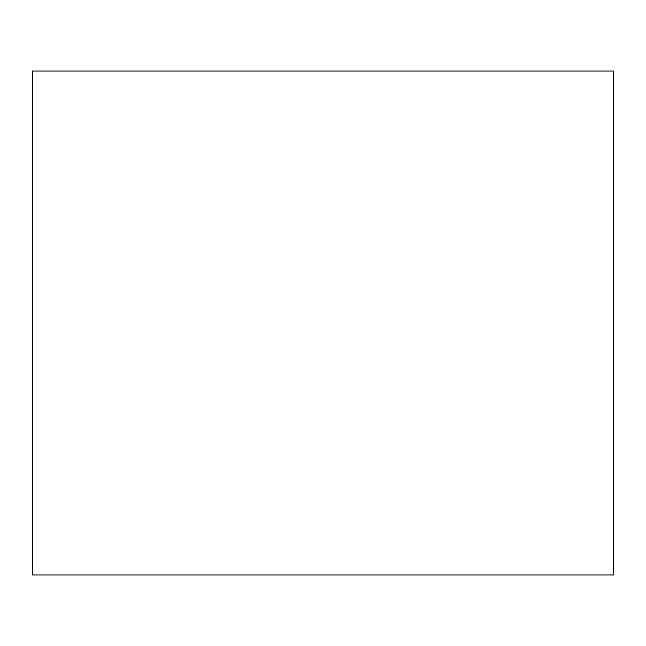 <?xml version="1.0" encoding="UTF-8"?>
<svg xmlns="http://www.w3.org/2000/svg" width="646" height="646" viewBox="0 0 646 646"><rect width="100%" height="100%" fill="white"/><g stroke="black" fill="none" stroke-linecap="round" stroke-linejoin="round"><path stroke-width="0.97" d="M613.7 71.003L613.7 574.997L32.3 574.997L32.3 71.003L613.7 71.003"/></g></svg>
